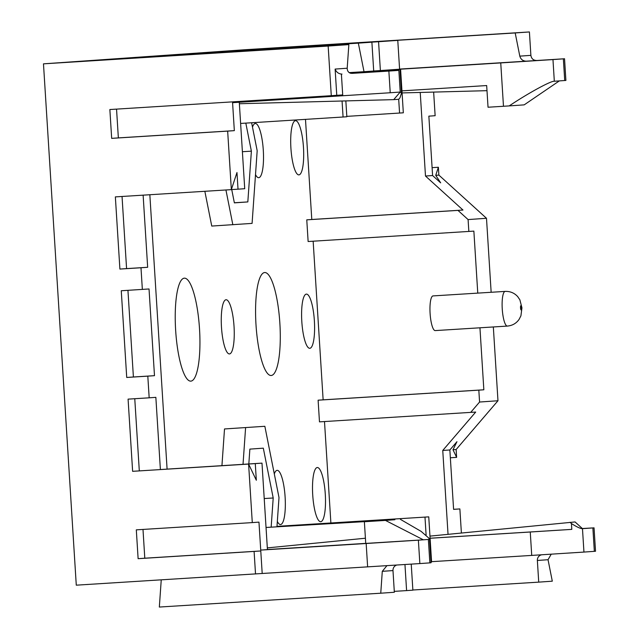 <?xml version="1.0" encoding="UTF-8"?>
<svg xmlns="http://www.w3.org/2000/svg" width="639" height="639" viewBox="0 0 639 639"><rect width="100%" height="100%" fill="white"/><g stroke="black" fill="none" stroke-linecap="round" stroke-linejoin="round"><path stroke-width="0.96" d="M564.541 58.756L565.898 80.434L564.724 80.522L563.358 58.844L564.541 58.756L526.137 61.176C522.886 61.032 520.777 59.355 519.803 56.136L530.881 55.361L529.411 31.95L244.729 49.746L43.476 63.844L328.158 46.056L331.282 95.69L336.769 95.307L335.124 69.076L347.193 68.229L348.854 44.602L328.158 46.056M399.583 69.084L526.137 61.176M293.796 46.879L397.777 40.377L399.591 69.204L358.215 72.103L400.605 69.451L390.557 70.162L390.605 70.833M401.947 90.858L486.67 85.554L488.036 107.232L503.476 106.274L500.744 62.918L395.309 69.507M500.744 62.918L552.967 59.579L554.325 81.257L564.724 80.522M563.358 58.844L552.967 59.579M116.546 109.117L118.359 137.896L111.673 138.359L109.86 109.533L331.282 95.69M347.193 68.229C347.296 71.512 348.926 73.221 352.081 73.373L388.863 71.073L390.229 92.751L232.58 102.679L234.337 130.644L118.359 137.896M390.229 92.751L400.222 92.048L398.856 70.378L388.863 71.073M398.856 70.378L350.859 73.301M419.855 563.574L429.847 562.871L428.37 539.46L418.377 540.163L419.855 563.574L76.281 585.172L43.476 63.844M592.872 527.934L594.046 527.846L595.524 551.257L594.342 551.345L592.872 527.934L582.472 528.661L575.068 521.943L429.959 536.113M583.95 552.072L531.728 555.411L530.258 532.007L571.801 529.372L571.442 523.557C576.969 527.055 580.643 528.757 582.472 528.661L583.95 552.072L594.342 551.345M531.728 555.411L431.573 561.673M430.974 561.993L431.589 561.953L428.753 516.863L276.983 526.352M428.37 539.46L429.504 538.693L431.021 562.783L429.847 562.871M397.777 40.377L378.568 41.719L380.381 70.554M367.633 566.913L366.163 543.501L260.728 550.091L267.429 549.62L261.99 463.131L255.281 463.602L256.327 480.248L248.603 464.074L252.285 522.598L258.963 522.127L260.728 550.091M366.163 543.501L418.377 540.163M365.74 543.414L423.353 539.811L385.461 520.418L394.878 519.715L364.374 521.736L365.74 543.414M267.421 549.524L365.74 543.374M365.412 538.222L267.318 547.895M530.258 532.007L430.095 538.262M430.095 538.23L571.801 529.372M594.046 527.846L582.329 528.533M255.52 573.974L254.098 551.425L260.776 550.962L262.198 573.502M461.39 533.014L459.872 508.924L453.594 509.363L449.856 449.968L442.755 450.463L448.035 534.332M404.958 564.549L406.596 590.604L412.874 590.164L411.236 564.149M234.337 130.644L227.66 131.115L231.342 189.639L236.973 172.53L238.02 189.176L244.721 188.705L239.282 102.264M274.403 49.259L255.416 50.441M433.649 92.088L435.135 115.707L428.857 116.146L432.595 175.541L425.486 176.037L420.23 92.447M314.372 320.762A27.15 6.294 -93.6 0 1 309.795 348.303A27.15 6.294 -93.6 0 1 301.816 321.601A27.15 6.294 -93.6 0 1 306.408 294.108A27.15 6.294 -93.6 0 1 314.372 320.762M325.283 494.179A27.15 6.294 -93.6 0 1 320.706 521.72A27.15 6.294 -93.6 0 1 312.727 495.009A27.15 6.294 -93.6 0 1 317.319 467.524A27.15 6.294 -93.6 0 1 325.283 494.179M303.469 147.353A27.15 6.294 -93.6 0 1 298.884 174.886A27.15 6.294 -93.6 0 1 290.913 148.184A27.15 6.294 -93.6 0 1 295.498 120.691A27.15 6.294 -93.6 0 1 303.469 147.353M252.493 127.105A27.15 6.294 -93.6 0 1 255.32 123.511A27.15 6.294 -93.6 0 1 263.292 150.165A27.15 6.294 -93.6 0 1 258.715 177.698A27.15 6.294 -93.6 0 1 255.512 174.607M274.307 473.93A27.15 6.294 -93.6 0 1 277.142 470.336A27.15 6.294 -93.6 0 1 285.114 496.998A27.15 6.294 -93.6 0 1 280.529 524.531A27.15 6.294 -93.6 0 1 277.334 521.432M279.858 323.182A51.583 11.957 -93.6 0 1 271.144 375.5A51.583 11.957 -93.6 0 1 255.999 324.764A51.583 11.957 -93.6 0 1 264.714 272.534A51.583 11.957 -93.6 0 1 279.858 323.182M234.034 326.393A27.15 6.294 -93.6 0 1 229.449 353.934A27.15 6.294 -93.6 0 1 221.477 327.224A27.15 6.294 -93.6 0 1 226.062 299.739A27.15 6.294 -93.6 0 1 234.034 326.393M199.512 328.813A51.583 11.957 -93.6 0 1 190.805 381.132A51.583 11.957 -93.6 0 1 175.653 330.395A51.583 11.957 -93.6 0 1 184.367 278.165A51.583 11.957 -93.6 0 1 199.512 328.813M204.847 191.301L211.749 226.062L252.085 223.394L257.182 150.756L251.622 122.744M276.959 526.784L279.003 497.581L264.85 426.293L224.513 428.953L221.941 465.639M330.882 522.982L324.5 421.556M313.15 241.199L323.134 399.838L318.11 400.19L319.476 421.868L475.696 412.067L442.755 450.463M305.49 119.381L311.784 219.489L306.768 219.84L308.126 241.518L473.866 231.118L477.764 293.117L433.034 295.913A17.373 4.026 86.4 0 0 430.103 313.517A17.373 4.026 86.4 0 0 435.207 330.595A17.373 4.026 86.4 0 0 435.215 330.595L479.945 327.799L483.843 389.79L478.827 390.141L479.569 402.035L497.973 400.749L456.134 449.529L456.629 457.364L450.351 457.764M394.295 591.466L394.127 588.799M122.041 196.477L126.578 268.604L147.665 267.286L143.128 195.159M231.358 189.591L238.02 189.176M126.578 268.604L119.9 269.075L115.355 196.892L231.342 189.639M127.944 290.338L133.399 376.994L154.486 375.676L149.031 288.964L121.266 290.753L126.722 377.457L147.809 376.139L149.175 397.817L155.852 397.346L160.389 469.537L255.281 463.602M133.399 376.994L126.722 377.457M294.595 47.997L281.088 48.836M373.703 71.017L371.89 42.19L358.343 43.14L364.014 71.696M380.173 70.57L373.703 70.969M363.807 71.712L349.206 72.622M350.388 72.974L349.908 73.006L350.404 73.189M349.373 72.734L390.557 70.162M323.134 399.838L483.843 389.79M456.629 457.364L452.987 449.752L456.134 449.529M438.378 167.258L435.726 175.318L438.873 175.102L438.378 167.258L432.1 167.65M342.001 74.076L341.394 74.084L342.704 94.923L336.769 95.307M227.66 131.115L111.673 138.359M134.765 398.72L139.31 470.903M248.603 464.074L132.624 471.318L128.08 399.135L149.175 397.817M252.285 522.598L136.307 529.851L138.12 558.678L144.797 558.206L142.992 529.427M260.776 550.962L144.797 558.206M254.098 551.425L138.12 558.678M119.9 269.075L140.987 267.757L142.353 289.435M406.596 590.604L394.63 591.347M459.872 508.924L453.594 509.315M452.987 449.752L456.957 441.693L449.856 449.968M438.873 175.102L486.495 218.282L491.151 292.279M493.332 326.96L497.973 400.749M432.595 175.541L440.678 182.866L435.726 175.318M378.568 41.719L262.589 49.019M371.89 42.19L262.589 48.971M358.343 43.14L242.365 50.393L242.461 50.864M294.627 47.605L178.648 54.858L242.365 50.393M139.438 57.694L348.854 44.602M139.43 57.606L255.408 50.353M274.387 49.019L165.094 55.857M281.064 48.556L165.086 55.801M293.78 46.783L515.194 32.948L519.803 56.136M529.411 31.95L515.194 32.948M311.784 219.489L462.979 210.039L457.963 210.391L468.091 219.576L486.495 218.282M425.486 176.037L462.979 210.039M261.99 463.131L160.389 469.537M149.838 194.735L167.091 469.066M231.733 189.567L234.369 202.867L247.828 201.924L251.383 151.155L242.397 151.723M251.383 151.155L245.815 123.111M247.828 201.924L234.353 202.763M225.934 189.983L232.836 224.744M264.85 426.293L224.513 428.953M245.6 427.635L243.028 464.321M271.16 527.143L273.204 497.989L263.316 448.171L249.865 449.113L248.827 463.954M273.204 497.989L264.219 498.548M479.569 402.035L470.671 412.419M477.772 293.109A17.373 4.026 86.4 0 0 477.764 293.117L505.185 291.4C510.241 291.24 514.419 292.981 517.718 296.64L519.882 299.819L521.951 307.846L520.921 315.818L519.076 319.412C516.256 323.398 512.35 325.618 507.35 326.082A17.373 4.026 -93.6 0 1 507.35 326.082A17.373 4.026 -93.6 0 1 502.254 309.02A17.373 4.026 -93.6 0 1 505.185 291.4M468.091 219.576L468.842 231.47M318.11 400.19L478.827 390.141M306.768 219.84L457.963 210.391M147.665 267.286L140.987 267.757M154.486 375.676L147.809 376.139M428.753 516.863L276.983 526.384M424.983 517.127L426.101 534.915M372.281 521.184L266.032 527.463M372.257 520.825L266.04 527.494M240.615 123.439L346.841 116.769L345.843 100.914M342.065 101.01L343.071 117.033M346.817 116.37L403.329 112.807L400.605 69.451M398.696 99.293L399.567 113.071M393.712 99.636L398.736 99.285L399.958 97.863L401.476 93.142L400.222 92.048L393.712 99.636L239.377 103.742M571.442 523.557L570.044 522.295M486.998 90.674L402.083 92.927M429.504 538.693L421.133 531.384L400.437 519.371M385.461 520.418L364.374 521.736M554.325 81.257C551.082 80.682 527.942 93.326 509.211 105.906L503.476 106.274M559.349 80.897L524.188 104.86L509.211 105.906M530.881 55.361C531.424 58.636 533.269 60.33 536.417 60.457M551.217 554.189L548.038 559.716L537.359 560.467L538.725 582.137L552.304 581.186L548.038 559.716M412.858 590.005L538.725 582.137M537.359 560.467A5.431 5.28 86 0 1 541.672 554.788M396.611 565.084A5.431 5.28 -94 0 0 392.985 570.579L382.29 571.33L380.756 593.208L159.335 607.05L161.244 579.869M382.29 571.33L386.899 565.699M380.756 593.208L394.343 592.257L392.985 570.579M341.394 74.084C338.351 73.677 336.258 72.015 335.124 69.076M338.015 96.09L337.959 95.227M520.529 307.854A2.173 0.503 86.4 0 0 521.4 309.675A2.173 0.503 86.4 0 0 521.16 305.921A2.173 0.503 86.4 0 0 520.529 307.854M507.35 326.082L435.207 330.595M400.038 70.282L401.476 93.142"/></g></svg>
